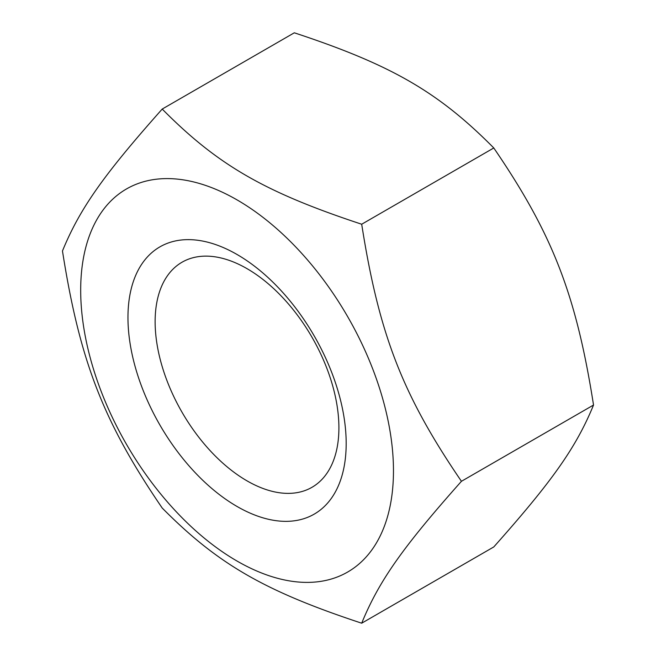 <?xml version="1.0" encoding="UTF-8"?>
<svg xmlns="http://www.w3.org/2000/svg" width="656" height="656" viewBox="0 0 656 656"><rect width="100%" height="100%" fill="white"/><g stroke="black" fill="none" stroke-linecap="round" stroke-linejoin="round"><path stroke-width="0.98" d="M247.017 480.856A129.954 75.03 60 0 1 162.122 366.343A129.954 75.03 60 0 1 182.048 262.211A129.954 75.03 60 0 1 311.994 337.241A129.954 75.03 60 0 1 311.994 487.293A129.954 75.03 60 0 1 247.017 480.856M237.078 506.489A154.308 89.093 -120 0 0 331.567 372.05A154.308 89.093 -120 0 0 142.582 262.941A154.308 89.093 -120 0 0 237.078 506.489M393.469 470.787A221.17 127.69 -120 0 0 158.883 178.957A221.17 127.69 -120 0 0 158.883 491.738A221.17 127.69 -120 0 0 393.469 470.787M361.694 623.2L493.788 546.94C552.713 480.676 576.181 447.294 593.532 405.039C576.181 294.741 552.713 234.266 493.788 147.969C438.298 91.93 391.37 64.837 294.306 32.8L162.212 109.06C217.702 165.107 264.63 192.2 361.694 224.229C379.045 334.535 402.505 395.002 461.439 481.299C402.505 547.563 379.045 580.945 361.694 623.2C264.63 591.163 217.702 564.07 162.212 508.031C103.287 421.734 79.819 361.259 62.468 250.961C79.819 208.706 103.287 175.324 162.212 109.06M593.532 405.039L461.439 481.299M493.788 147.969L361.694 224.229"/></g></svg>

